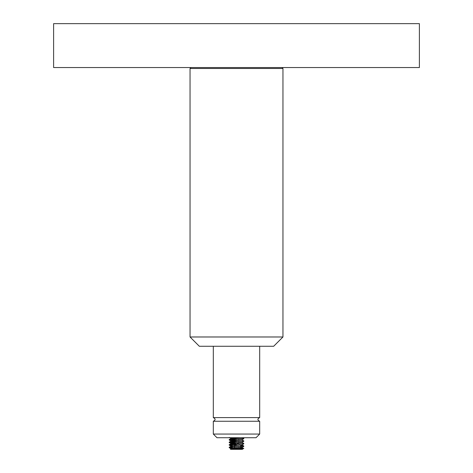 <?xml version="1.0" encoding="UTF-8"?>
<svg xmlns="http://www.w3.org/2000/svg" width="473" height="473" viewBox="0 0 473 473"><rect width="100%" height="100%" fill="white"/><g stroke="black" fill="none" stroke-linecap="round" stroke-linejoin="round"><path stroke-width="0.71" d="M419.391 67.544L419.391 23.65L53.609 23.65L53.609 67.544L419.391 67.544M282.955 68.473L190.045 68.473L190.045 336.983L282.955 336.983L282.955 68.473L282.026 67.544M282.955 336.983L273.666 346.271L199.334 346.271L190.045 336.983M190.974 67.544L190.045 68.473M237.351 434.06L259.683 434.06L259.683 421.26L213.317 421.26L213.317 434.06L237.351 434.06M259.683 434.06L256.023 437.72L216.977 437.72L213.317 434.06M213.317 421.26C215.676 420.036 215.676 418.818 213.317 417.6L259.683 417.6L259.683 346.271M236.293 444.78L232.284 444.78L232.284 448.776L240.716 448.782M240.716 448.327L243.601 448.451L242.353 449.35L230.647 449.35L231.167 449.048M233.751 449.35L232.32 449.35C222.866 448.96 250.566 448.641 242.306 448.327L240.716 448.203M242.75 437.72L243.802 438.376L229.216 439.6L238.9 440.416M241.709 439.795L243.802 440.937L229.216 442.16L236.234 442.817M236.825 442.852L238.9 442.976M242.111 442.468L243.802 443.497L229.216 444.721L232.284 445.146M240.716 445.643L243.802 446.057L229.216 447.281L232.284 447.706M243.246 446.193L229.186 447.635L232.284 448.026M243.246 443.633L229.186 445.075L232.284 445.465M243.246 441.073L229.186 442.515L235.731 443.106M243.246 438.512L229.186 439.955L236.5 440.594M231.344 437.72L236.5 438.033M236.423 437.72L230.883 438.4L238.889 439.175M243.784 438.708L242.117 439.677L230.848 440.913L238.889 441.735M243.784 441.268L242.117 442.237L230.848 443.479L234.277 443.946M243.784 443.828L242.117 444.797L230.848 446.039L232.284 446.335M240.716 447.015L242.117 447.363L233.402 448.191L230.848 448.599L232.137 448.877M240.485 437.72L230.889 438.625L236.5 439.311M242.111 439.908L230.889 441.191L236.5 441.871M242.152 442.196L242.146 442.539L230.889 443.751L233.786 444.23M241.709 444.916L230.889 446.311L232.284 446.654M241.709 447.476L230.889 448.871M231.959 449.001L232.284 448.782M233.325 448.386L233.958 448.469M239.675 448.386L240.497 448.623M240.716 445.052L240.716 446.749M240.716 447.618L240.716 448.676M234.596 444.78L234.596 448.422M238.818 446.542L238.818 446.861M238.818 447.783L238.818 448.552M259.683 421.26C257.324 420.036 257.324 418.818 259.683 417.6M213.317 417.6L213.317 346.271M229.186 439.636L229.186 439.955M229.186 442.196L229.186 442.515M229.186 444.756L229.186 445.075M229.186 447.316L229.186 447.635M243.814 438.353L243.814 438.672M243.814 440.913L243.814 441.238M243.814 443.473L243.814 443.798M243.814 446.033L243.814 446.358M230.883 438.4L229.216 437.43M230.883 440.96L229.216 439.991M230.883 443.52L229.216 442.551M230.883 446.08L229.216 445.111M242.117 447.363L243.784 446.388M230.883 448.641L229.216 447.671M230.848 438.678L230.848 438.353M242.152 439.955L242.152 439.636M230.848 441.238L230.848 440.913M230.848 443.798L230.848 443.479M242.152 445.075L242.152 444.756M230.848 446.358L230.848 446.039M242.152 447.635L242.152 447.316M230.848 448.918L230.848 448.599M243.601 448.451L242.111 447.588M229.216 439.6L230.889 438.625M229.216 442.16L230.889 441.191M229.216 444.721L230.889 443.751M243.784 445.998L242.111 445.028M229.216 447.281L230.889 446.311M236.754 442.817L232.84 444.78M237.245 443.095L239.285 444.271"/></g></svg>

